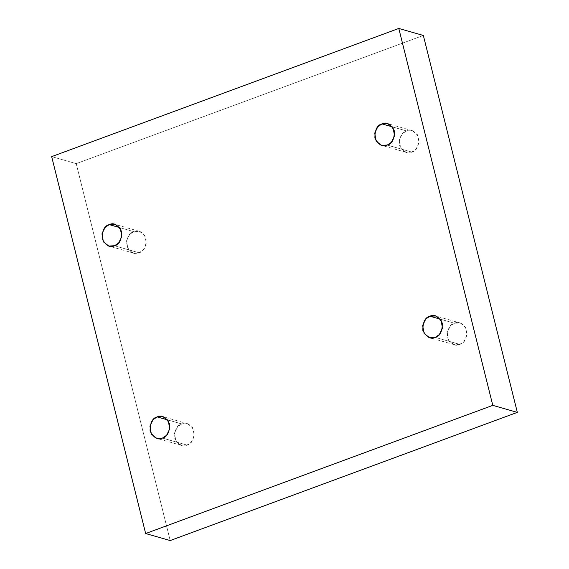 <?xml version="1.0" encoding="UTF-8"?>
<svg xmlns="http://www.w3.org/2000/svg" width="569" height="569" viewBox="0 0 569 569"><rect width="100%" height="100%" fill="white"/><g stroke="black" fill="none" stroke-linecap="round" stroke-linejoin="round"><path stroke-width="0.43" stroke-dasharray="2.85 2.13" d="M411.814 152.079L406.081 152.328L400.711 148.168L399.253 140.145L402.418 133.694L406.536 130.927L392.454 126.901L406.536 130.927C401.778 132.022 399.41 136.745 399.431 145.095C403.229 152.051 407.354 154.377 411.814 152.079C416.565 150.977 418.933 146.254 418.912 137.904C415.114 130.948 410.989 128.622 406.536 130.927L412.269 130.671L417.632 134.832L419.09 142.855L415.932 149.313L411.814 152.079L387.261 145.067L411.814 152.079M459.759 344.38L454.026 344.636L448.656 340.475L447.198 332.452L450.364 325.994L454.482 323.228L440.399 319.202L454.482 323.228C449.73 324.33 447.362 329.053 447.376 337.403C451.174 344.359 455.3 346.685 459.759 344.38C464.51 343.285 466.879 338.555 466.857 330.212C463.066 323.256 458.941 320.93 454.482 323.228L460.214 322.979L465.584 327.139L467.042 335.162L463.877 341.613L459.759 344.38L435.207 337.367L459.759 344.38M187.009 445.086L181.283 445.342L175.913 441.181L174.455 433.158L177.62 426.7L181.739 423.933L167.656 419.908L181.739 423.933C176.98 425.036 174.612 429.759 174.633 438.109C178.431 445.065 182.557 447.39 187.009 445.086C191.767 443.991 194.136 439.268 194.114 430.918C190.316 423.962 186.191 421.636 181.739 423.933L187.471 423.685L192.834 427.845L194.292 435.868L191.127 442.319L187.009 445.086L162.464 438.073L187.009 445.086M139.064 252.785L133.331 253.034L127.968 248.873L126.51 240.851L129.668 234.4L133.793 231.633L119.703 227.607L133.793 231.633C129.035 232.728 126.667 237.451 126.688 245.801C130.486 252.757 134.611 255.083 139.064 252.785C143.822 251.683 146.19 246.96 146.169 238.61C142.371 231.654 138.246 229.328 133.793 231.633L139.519 231.377L144.889 235.538L146.347 243.56L143.182 250.019L139.064 252.785L114.518 245.772L139.064 252.785M423.35 35.463L76.218 163.637L51.672 156.624L76.218 163.637L170.195 540.55L76.218 163.637L423.35 35.463M406.081 152.328L381.529 145.315M454.026 344.636L429.481 337.623M181.283 445.342L156.731 438.329M133.331 253.034L108.786 246.021M139.519 231.377L114.974 224.364M187.471 423.685L162.919 416.672M460.214 322.979L435.669 315.966M412.269 130.671L387.717 123.658"/><path stroke-width="0.85" d="M392.454 126.901L381.991 123.914L377.873 126.681L374.708 133.132L376.166 141.155L381.529 145.315L387.261 145.067C382.809 147.364 378.684 145.038 374.886 138.082C374.864 129.732 377.233 125.009 381.991 123.914C386.443 121.61 390.569 123.935 394.367 130.891C394.388 139.241 392.02 143.964 387.261 145.067L391.38 142.3L394.545 135.842L393.087 127.819L387.717 123.658L381.991 123.914L392.454 126.901M440.399 319.202L429.936 316.215L425.818 318.981L422.653 325.44L424.111 333.462L429.481 337.623L435.207 337.367C430.754 339.672 426.629 337.346 422.831 330.39C422.81 322.04 425.178 317.317 429.936 316.215C434.389 313.917 438.514 316.243 442.312 323.199C442.333 331.549 439.965 336.272 435.207 337.367L439.332 334.6L442.49 328.149L441.032 320.127L435.669 315.966L429.936 316.215L440.399 319.202M167.656 419.908L157.186 416.921L153.068 419.687L149.91 426.145L151.368 434.168L156.731 438.329L162.464 438.073C158.011 440.378 153.886 438.052 150.088 431.096C150.067 422.746 152.435 418.023 157.186 416.921C161.646 414.623 165.771 416.949 169.569 423.905C169.59 432.255 167.222 436.978 162.464 438.073L166.582 435.306L169.747 428.855L168.289 420.832L162.919 416.672L157.186 416.921L167.656 419.908M119.703 227.607L109.241 224.62L105.123 227.387L101.958 233.838L103.416 241.861L108.786 246.021L114.518 245.772C110.059 248.07 105.934 245.744 102.143 238.788C102.121 230.445 104.49 225.715 109.241 224.62C113.7 222.315 117.826 224.641 121.624 231.597C121.638 239.947 119.27 244.67 114.518 245.772L118.637 243.006L121.802 236.548L120.344 228.525L114.974 224.364L109.241 224.62L119.703 227.607M517.328 412.376L423.35 35.463L398.805 28.45L492.782 405.363L517.328 412.376L492.782 405.363L145.65 533.537L51.672 156.624L398.805 28.45L423.35 35.463L517.328 412.376L170.195 540.55L145.65 533.537L170.195 540.55L517.328 412.376M492.782 405.363L398.805 28.45L51.672 156.624L145.65 533.537L492.782 405.363"/></g></svg>
